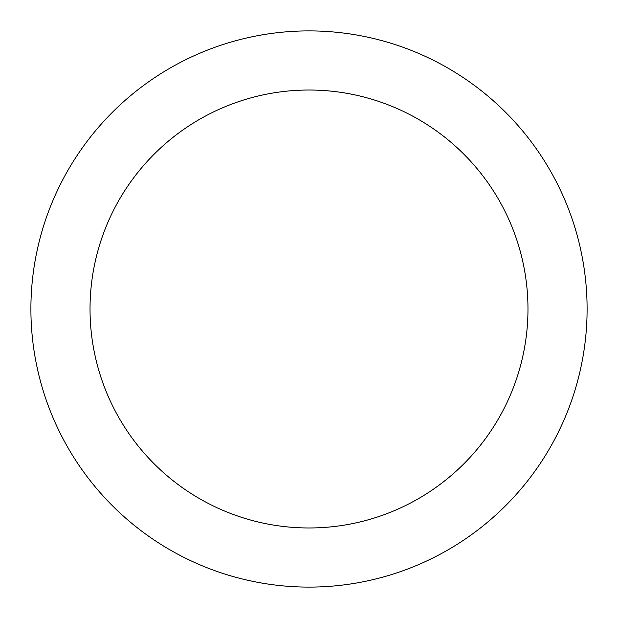 <?xml version="1.0" encoding="UTF-8"?>
<svg xmlns="http://www.w3.org/2000/svg" width="618" height="618" viewBox="0 0 618 618"><rect width="100%" height="100%" fill="white"/><g stroke="black" fill="none" stroke-linecap="round" stroke-linejoin="round"><path stroke-width="0.93" d="M540.232 154.492C530.09 139.313 518.556 125.269 505.648 112.352C518.556 125.269 530.09 139.313 540.232 154.492C550.375 169.68 558.942 185.709 565.933 202.573C572.917 219.444 578.193 236.833 581.754 254.747C585.316 272.654 587.1 290.738 587.1 309A278.1 278.1 0 0 1 309 587.1A278.1 278.1 0 0 1 30.9 309A278.1 278.1 0 0 1 309 30.9A278.1 278.1 0 0 1 587.1 309C587.1 327.262 585.316 345.346 581.754 363.253C578.193 381.167 572.917 398.556 565.933 415.427C558.942 432.291 550.375 448.32 540.232 463.508C530.09 478.687 518.556 492.731 505.648 505.648C518.556 492.731 530.09 478.687 540.232 463.508M126.929 187.347C134.917 175.388 143.994 164.326 154.16 154.16C143.994 164.326 134.917 175.388 126.929 187.347C118.942 199.297 112.198 211.92 106.69 225.199C101.19 238.486 97.034 252.175 94.23 266.281C91.425 280.379 90.027 294.624 90.027 309A218.973 218.973 0 0 1 309 90.027A218.973 218.973 0 0 1 527.973 309A218.973 218.973 0 0 1 309 527.973A218.973 218.973 0 0 1 90.027 309C90.027 323.376 91.425 337.621 94.23 351.719C97.034 365.825 101.19 379.514 106.69 392.801C112.198 406.08 118.942 418.703 126.929 430.653C134.917 442.612 143.994 453.674 154.16 463.84C164.326 474.006 175.388 483.083 187.347 491.071C175.388 483.083 164.326 474.006 154.16 463.84C143.994 453.674 134.917 442.612 126.929 430.653M430.653 126.929C442.612 134.917 453.674 143.994 463.84 154.16C453.674 143.994 442.612 134.917 430.653 126.929C418.703 118.942 406.08 112.198 392.801 106.69C379.514 101.19 365.825 97.034 351.719 94.23C337.621 91.425 323.376 90.027 309 90.027C294.624 90.027 280.379 91.425 266.281 94.23C252.175 97.034 238.486 101.19 225.199 106.69C211.92 112.198 199.297 118.942 187.347 126.929C175.388 134.917 164.326 143.994 154.16 154.16M491.071 430.653C483.083 442.612 474.006 453.674 463.84 463.84C474.006 453.674 483.083 442.612 491.071 430.653C499.058 418.703 505.802 406.08 511.31 392.801C516.81 379.514 520.966 365.825 523.77 351.719C526.575 337.621 527.973 323.376 527.973 309C527.973 294.624 526.575 280.379 523.77 266.281C520.966 252.175 516.81 238.486 511.31 225.199C505.802 211.92 499.058 199.297 491.071 187.347C483.083 175.388 474.006 164.326 463.84 154.16C474.006 164.326 483.083 175.388 491.071 187.347M505.648 112.352C492.731 99.444 478.687 87.91 463.508 77.768C478.687 87.91 492.731 99.444 505.648 112.352M154.492 77.768C139.313 87.91 125.269 99.444 112.352 112.352C99.444 125.269 87.91 139.313 77.768 154.492C87.91 139.313 99.444 125.269 112.352 112.352C125.269 99.444 139.313 87.91 154.492 77.768C169.68 67.625 185.709 59.058 202.573 52.067C219.444 45.083 236.833 39.807 254.747 36.246C272.654 32.684 290.738 30.9 309 30.9C327.262 30.9 345.346 32.684 363.253 36.246C381.167 39.807 398.556 45.083 415.427 52.067C432.291 59.058 448.32 67.625 463.508 77.768M77.768 463.508C87.91 478.687 99.444 492.731 112.352 505.648C125.269 518.556 139.313 530.09 154.492 540.232C139.313 530.09 125.269 518.556 112.352 505.648C99.444 492.731 87.91 478.687 77.768 463.508C67.625 448.32 59.058 432.291 52.067 415.427C45.083 398.556 39.807 381.167 36.246 363.253C32.684 345.346 30.9 327.262 30.9 309C30.9 290.738 32.684 272.654 36.246 254.747C39.807 236.833 45.083 219.444 52.067 202.573C59.058 185.709 67.625 169.68 77.768 154.492M463.508 540.232C478.687 530.09 492.731 518.556 505.648 505.648C492.731 518.556 478.687 530.09 463.508 540.232C448.32 550.375 432.291 558.942 415.427 565.933C398.556 572.917 381.167 578.193 363.253 581.754C345.346 585.316 327.262 587.1 309 587.1C290.738 587.1 272.654 585.316 254.747 581.754C236.833 578.193 219.444 572.917 202.573 565.933C185.709 558.942 169.68 550.375 154.492 540.232M187.347 491.071C199.297 499.058 211.92 505.802 225.199 511.31C238.486 516.81 252.175 520.966 266.281 523.77C280.379 526.575 294.624 527.973 309 527.973C323.376 527.973 337.621 526.575 351.719 523.77C365.825 520.966 379.514 516.81 392.801 511.31C406.08 505.802 418.703 499.058 430.653 491.071C442.612 483.083 453.674 474.006 463.84 463.84C453.674 474.006 442.612 483.083 430.653 491.071"/></g></svg>
